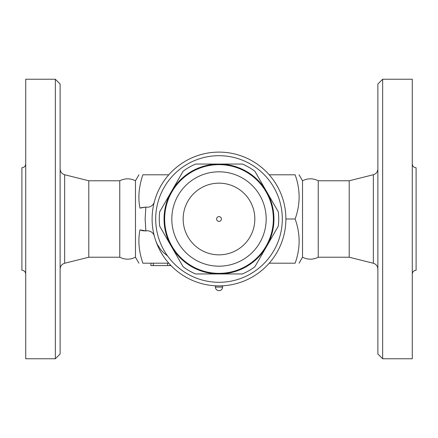 <?xml version="1.0" encoding="UTF-8"?>
<svg xmlns="http://www.w3.org/2000/svg" width="438" height="438" viewBox="0 0 438 438"><rect width="100%" height="100%" fill="white"/><g stroke="black" fill="none" stroke-linecap="round" stroke-linejoin="round"><path stroke-width="0.66" d="M377.874 219L377.874 353.986L382.653 358.76L382.653 79.24L377.874 84.014L377.874 219M382.653 358.76L412.278 358.76L412.278 79.24L382.653 79.24M412.278 274.068C412.508 271.752 413.784 270.476 416.1 270.246L416.1 167.754C413.784 167.524 412.508 166.248 412.278 163.932M373.351 174.74L373.351 263.26L349.206 257.226L349.206 180.774L373.351 174.74C376.176 173.837 377.687 171.904 377.874 168.942M349.206 257.226L318.245 257.226L318.245 180.774C313.006 178.173 307.766 178.173 302.521 180.774L299.072 174.8M318.245 257.226C313.006 259.827 307.766 259.827 302.521 257.226L302.521 180.774M269.211 263.2L295.124 263.2C300.446 263.2 300.446 263.2 295.124 263.2C300.446 263.2 300.446 263.2 295.124 263.2C300.446 248.466 300.446 233.733 295.124 219C300.446 204.267 300.446 189.534 295.124 174.8C300.446 174.8 300.446 174.8 295.124 174.8C300.446 174.8 300.446 174.8 295.124 174.8L269.211 174.8M135.479 257.226C130.239 259.827 124.994 259.827 119.755 257.226L119.755 180.774C124.994 178.173 130.239 178.173 135.479 180.774L135.479 257.226L138.928 263.2M168.789 174.8L142.876 174.8C137.554 174.8 137.554 174.8 142.876 174.8C137.554 174.8 137.554 174.8 142.876 174.8C138.813 186.796 137.855 197.905 140.001 208.121L145.87 207.092L145.131 219L145.87 230.908L140.001 229.879C137.855 240.095 138.813 251.204 142.876 263.2C137.554 263.2 137.554 263.2 142.876 263.2C137.554 263.2 137.554 263.2 142.876 263.2L168.789 263.2M119.755 257.226L88.794 257.226L88.794 180.774L64.649 174.74C61.824 173.837 60.313 171.904 60.126 168.942M55.347 358.76L60.126 353.986L60.126 84.014L55.347 79.24L55.347 358.76L25.722 358.76L25.722 79.24L55.347 79.24M25.722 274.068C25.492 271.752 24.216 270.476 21.9 270.246L21.9 167.754C24.216 167.524 25.492 166.248 25.722 163.932M142.892 230.771L145.87 230.908A11.946 11.946 0 0 0 146.478 230.848A7.167 7.167 0 0 1 154.335 236.12M154.335 201.88A7.167 7.167 0 0 1 146.478 207.152A11.946 11.946 0 0 0 145.87 207.092L141.047 207.705M142.81 230.755L141.129 230.322M167.601 255.962L163.462 252.6L160.604 249.507L157.171 244.201L155.89 241.19M170.995 265.587L150.913 265.587L150.913 263.2M285.894 219L295.124 219M219 152.106A66.894 66.894 0 0 0 161.069 252.447A66.894 66.894 0 0 0 276.931 252.447A66.894 66.894 0 0 0 219 152.106M219 155.687A63.313 63.313 0 0 1 273.827 250.656A63.313 63.313 0 0 1 164.173 250.656A63.313 63.313 0 0 1 219 155.687M195.594 273.947A59.727 59.727 0 0 1 183.117 266.747L171.411 246.474A54.947 54.947 0 0 0 219 273.947L195.594 273.947M159.711 226.205A59.727 59.727 0 0 1 159.711 211.795L171.411 191.526A54.947 54.947 0 0 0 171.411 246.474L159.711 226.205M183.117 171.253A59.727 59.727 0 0 1 195.594 164.053L219 164.053A54.947 54.947 0 0 0 171.411 191.526L183.117 171.253M242.406 273.947L219 273.947A54.947 54.947 0 0 0 266.589 246.474L254.883 266.747A59.727 59.727 0 0 1 242.406 273.947M278.289 226.205L266.589 246.474A54.947 54.947 0 0 0 266.589 191.526L278.289 211.795A59.727 59.727 0 0 1 278.289 226.205M219 164.053L242.406 164.053A59.727 59.727 0 0 1 254.883 171.253L266.589 191.526A54.947 54.947 0 0 0 219 164.053M273.213 215.107L273.235 215.419M273.235 215.463L273.268 215.983M273.296 216.564L273.328 217.336M273.339 217.905L273.35 219A54.35 54.35 0 0 0 191.822 171.931A54.35 54.35 0 0 0 191.822 266.069A54.35 54.35 0 0 0 273.35 219A54.35 54.35 0 0 0 191.822 171.931A54.35 54.35 0 0 0 191.822 266.069A54.35 54.35 0 0 0 273.35 219M273.328 220.533L273.301 221.354M273.279 221.852L273.241 222.449M273.241 222.482L273.219 222.761M273.219 222.772L273.257 222.236M164.661 220.095L164.65 218.611M164.672 217.467L164.699 216.646M164.721 216.148L164.759 215.551M164.759 215.518L164.781 215.239M164.781 215.228L164.743 215.764M164.787 222.893L164.765 222.581M164.765 222.537L164.732 222.017M164.704 221.436L164.672 220.664M220.352 273.334L217.954 273.339M217.576 273.334L216.854 273.312M215.983 273.268L215.228 273.219M219.055 164.65L219.849 164.655M217.927 164.661L218.474 164.65M254.834 219A35.834 35.834 0 0 1 201.08 250.038A35.834 35.834 0 0 1 201.08 187.962A35.834 35.834 0 0 1 254.834 219M219 221.387A2.387 2.387 0 0 1 216.613 219A2.387 2.387 0 0 1 219 216.613A2.387 2.387 0 0 1 221.387 219A2.387 2.387 0 0 1 219 221.387M222.586 287.087L222.586 285.894L215.414 285.894L215.414 287.087A3.586 3.586 0 0 0 219 290.673A3.586 3.586 0 0 0 222.586 287.087L215.414 287.087M88.794 257.226L64.649 263.26L64.649 174.74M153.3 263.2L153.3 265.587M167.634 263.2L167.634 265.587M266.184 219A47.184 47.184 0 0 1 195.408 259.865A47.184 47.184 0 0 1 195.408 178.135A47.184 47.184 0 0 1 266.184 219M373.351 263.26C376.176 264.163 377.687 266.096 377.874 269.058M349.206 180.774L318.245 180.774M302.521 257.226L299.072 263.2M135.479 180.774L138.928 174.8M119.755 180.774L88.794 180.774M64.649 263.26C61.824 264.163 60.313 266.096 60.126 269.058M170.026 264.563L170.026 265.587"/></g></svg>
